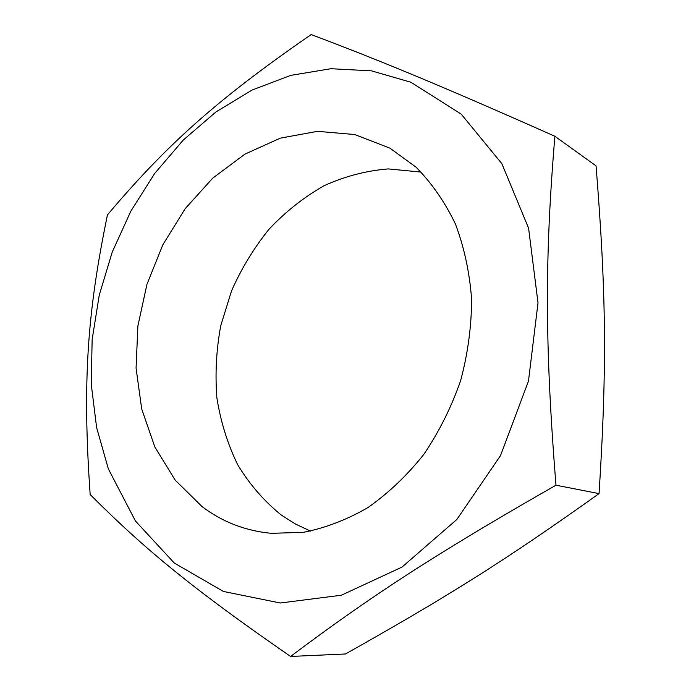 <?xml version="1.0" encoding="UTF-8"?>
<svg xmlns="http://www.w3.org/2000/svg" width="691" height="691" viewBox="0 0 691 691"><rect width="100%" height="100%" fill="white"/><g stroke="black" fill="none" stroke-linecap="round" stroke-linejoin="round"><path stroke-width="1.04" d="M345.483 653.98C446.559 597.11 503.445 561.792 599.054 493.616C607.208 365.332 606.137 292.276 596.065 165.9L554.89 136.265C544.888 256.154 544.655 343.669 555.979 485.212C434.155 554.683 369.374 597.326 290.583 656.45L345.483 653.98M290.583 656.45C190.63 587.393 143.434 547.877 90.167 494.54C82.341 382.304 87.178 312.885 107.459 214.866C165.702 146.008 215.005 100.929 311.192 34.55C381.009 60.963 439.087 84.812 554.89 136.265M599.054 493.616L555.979 485.212M410.851 82.238L371.447 70.836L330.954 68.72L290.756 75.371L252.077 90.063L215.955 111.942L183.253 140.074L154.698 173.458L130.875 211.109L112.253 252.016L99.245 295.169L92.153 339.523L91.221 384.023L96.61 427.565L108.383 468.973L135.471 521.04L174.287 563.035L223.383 591.444L280.278 603.001L341.389 595.227L402.041 567.061L456.881 519.433L500.517 455.611L528.477 381.087L538.013 302.839L528.589 228.194L501.873 163.681L461.199 114.11L410.851 82.238M421.13 172.085L388.23 168.915C366.049 170.72 344.559 176.378 323.768 185.87C303.738 197.332 285.521 211.748 269.119 229.118C254.003 247.862 241.479 268.436 231.537 290.851L220.723 325.841C216.283 349.948 215.013 374.012 216.905 398.016C220.645 421.614 227.538 443.803 237.6 464.577C249.399 484.166 263.945 500.975 281.228 515.002L295.351 523.968L310.501 531.111M202.066 506.589L175.143 480.072L154.836 446.965L141.724 409.055L136.067 368.139L137.88 325.979L146.958 284.286L162.895 244.692L185.084 208.794L212.759 178.123L244.916 154.136L280.321 138.148L317.497 131.333L354.699 134.529L389.974 148.185L415.965 167.11C431.659 183.003 444.788 201.91 455.36 223.849C464.171 247.223 469.586 272.314 471.599 299.125C471.53 326.446 467.85 353.671 460.577 380.801C451.318 407.319 439.035 431.892 423.721 454.514C406.964 475.538 388.368 493.227 367.923 507.583C346.839 519.77 325.34 528.01 303.427 532.32L271.295 533.322C245.383 530.835 222.312 521.921 202.066 506.589"/></g></svg>
